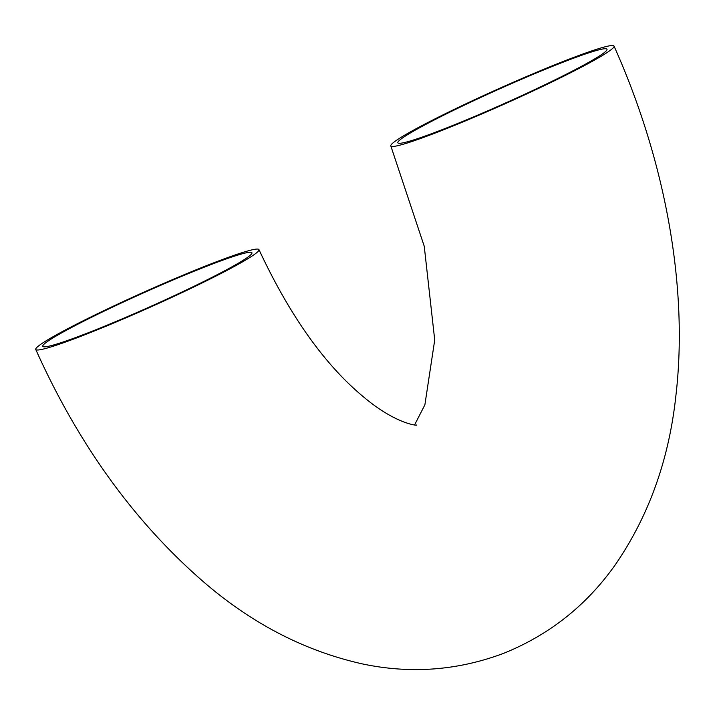 <?xml version="1.0" encoding="UTF-8"?>
<svg xmlns="http://www.w3.org/2000/svg" width="715" height="715" viewBox="0 0 715 715"><rect width="100%" height="100%" fill="white"/><g stroke="black" fill="none" stroke-linecap="round" stroke-linejoin="round"><path stroke-width="1.07" d="M202.756 267.785A114.561 7.651 155.9 0 1 251.93 252.761A114.561 7.651 155.9 0 1 150.481 306.529A114.561 7.651 155.9 0 1 42.784 346.319A114.561 7.651 155.9 0 1 95.256 315.458A114.561 7.651 155.9 0 1 202.756 267.785M447.018 127.762A114.561 7.651 155.9 0 1 397.844 142.785A114.561 7.651 155.9 0 1 499.293 89.026A114.561 7.651 155.9 0 1 606.99 49.228A114.561 7.651 155.9 0 1 554.518 80.089A114.561 7.651 155.9 0 1 447.018 127.762M206.483 265.649A122.265 8.169 -24.1 0 0 91.752 316.531A122.265 8.169 -24.1 0 0 35.75 349.465A122.265 8.169 -24.1 0 0 150.686 306.994A122.265 8.169 -24.1 0 0 258.964 249.615A122.265 8.169 -24.1 0 0 206.483 265.649M443.291 129.898A122.265 8.169 -24.1 0 0 558.022 79.025A122.265 8.169 -24.1 0 0 614.024 46.082A122.265 8.169 -24.1 0 0 499.079 88.553A122.265 8.169 -24.1 0 0 390.81 145.931A122.265 8.169 -24.1 0 0 443.291 129.898M35.75 349.465C78.471 444.632 134.661 522.325 204.32 582.537C252.681 624.097 305.511 651.258 362.809 664.003C410.821 674.066 457.707 670.527 503.476 653.394C549.245 634.929 586.434 605.498 615.061 565.091C648.737 516.239 669.017 459.754 675.898 395.627C688.661 286.635 664.986 159.865 614.024 46.082M258.964 249.615C289.995 316.075 325.173 365.445 364.507 397.728C396.628 424.54 418.364 425.845 416.631 425.005M414.584 424.907L424.88 404.851L434.72 340.009L424.245 246.255L390.81 145.931"/></g></svg>
